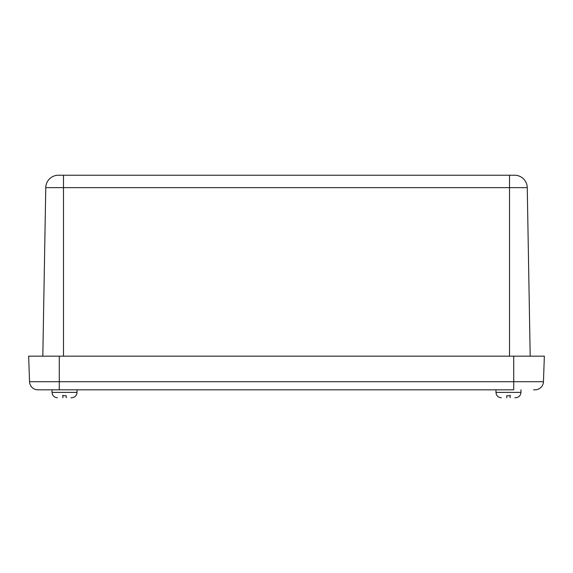 <?xml version="1.0" encoding="UTF-8"?>
<svg xmlns="http://www.w3.org/2000/svg" width="573" height="573" viewBox="0 0 573 573"><rect width="100%" height="100%" fill="white"/><g stroke="black" fill="none" stroke-linecap="round" stroke-linejoin="round"><path stroke-width="0.86" d="M472.746 175.231L63.496 175.231L63.496 187.636L509.519 187.636L509.519 175.231L514.626 175.231L112.938 175.231M42.825 356.162L45.768 187.636A12.62 12.62 0 0 1 58.389 175.231L84.84 175.231M63.496 356.162L63.496 187.636L45.768 187.636A12.62 12.62 0 0 1 58.389 175.231L62.371 175.231M110.876 175.231L100.268 175.231M514.626 175.231A12.62 12.62 0 0 1 527.253 187.636A12.62 12.62 0 0 0 514.626 175.231A12.62 12.62 0 0 1 527.253 187.636L509.519 187.636L509.519 356.162M530.19 356.162L527.253 187.636L530.19 356.162M51.584 389.826L513.723 389.826L513.723 356.162L544.35 356.162L543.455 381.704A8.416 8.416 0 0 1 535.046 389.826L533.563 389.826M543.455 381.704L59.277 381.704L59.277 389.826L37.954 389.826A8.416 8.416 0 0 1 29.545 381.704L28.65 356.162L513.723 356.162M495.974 389.826L495.974 392.383L520.95 392.383L520.95 389.826M520.95 392.383C520.606 395.635 518.809 397.426 515.564 397.769C518.809 397.426 520.606 395.635 520.95 392.383M506.776 397.683L506.776 397.769C500.086 397.769 500.086 397.769 506.776 397.769L506.776 395.75L510.142 395.75L510.142 397.769C516.839 397.769 516.839 397.769 510.142 397.769M510.142 395.75L510.142 395.212M52.05 389.826L52.05 392.383L77.026 392.383L77.026 389.826M77.026 392.383C76.689 395.635 74.891 397.426 71.639 397.769L70.937 397.769M62.858 395.212L62.858 397.769C56.161 397.769 56.161 397.769 62.858 397.769L62.858 395.75L66.224 395.75L66.224 397.769C72.914 397.769 72.914 397.769 66.224 397.769M514.855 397.769L515.564 397.769M37.954 389.826A8.416 8.416 0 0 1 29.545 381.704L59.277 381.704L59.277 356.162M495.974 392.383C496.29 395.656 498.087 397.447 501.361 397.769C498.087 397.447 496.29 395.656 495.974 392.383M52.05 392.383C52.372 395.656 54.17 397.447 57.436 397.769C54.17 397.447 52.372 395.656 52.05 392.383"/></g></svg>
